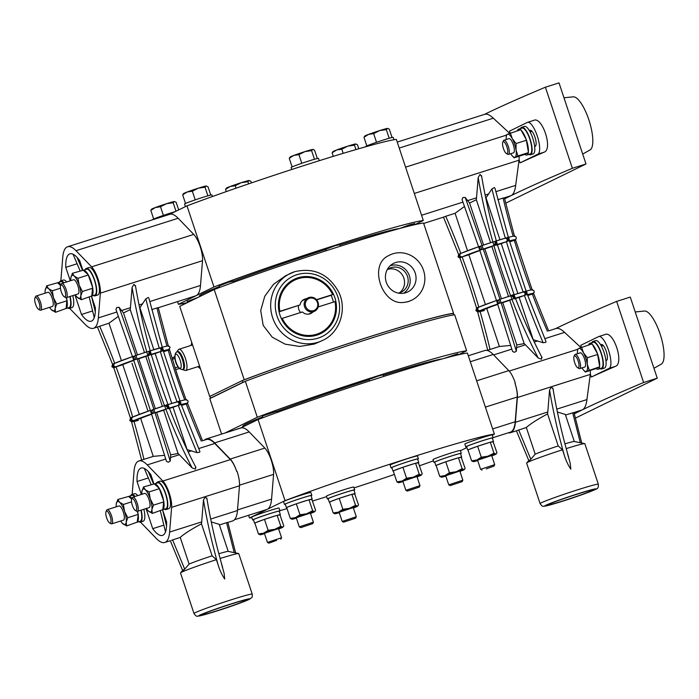 <?xml version="1.0" encoding="UTF-8"?>
<svg xmlns="http://www.w3.org/2000/svg" width="699" height="699" viewBox="0 0 699 699"><rect width="100%" height="100%" fill="white"/><g stroke="black" fill="none" stroke-linecap="round" stroke-linejoin="round"><path stroke-width="1.05" d="M177.695 351.614A9.297 2.831 72.4 0 1 177.817 351.571A9.297 2.831 72.4 0 1 183.26 359.382A9.297 2.831 72.4 0 1 183.566 369.247A9.297 2.831 72.4 0 1 183.444 369.299A9.297 2.831 72.4 0 1 183.321 369.325M137.528 511.284A13.578 4.133 72.4 0 1 138.009 513.616L137.257 511.353M123.356 504.477L119.608 502.293A12.084 3.678 -107.6 0 1 124.579 511.406A12.084 3.678 72.4 0 1 126.213 522.144A12.084 3.678 72.4 0 1 122.875 523.769A12.084 3.678 72.4 0 1 122.342 523.245L126.624 525.954L126.213 522.144L127.76 517.706L124.579 511.406L123.356 504.477L131.543 501.873M127.76 517.706L138.262 514.377L138.009 513.616M140.91 510.209A13.578 4.133 72.4 0 1 140.202 521.253L137.179 522.214M138.192 514.848A13.578 4.133 72.4 0 1 137.187 522.144L138.262 514.377M131.674 499.173L128.633 496.439L131.989 495.373A13.578 4.133 72.4 0 1 134.619 496.596M116.226 506.819A12.084 3.678 72.4 0 1 116.252 504.049A12.084 3.678 72.4 0 1 116.27 503.927A12.084 3.678 72.4 0 1 119.608 502.293L117.816 499.488L128.633 496.439A13.578 4.133 72.4 0 1 131.971 498.501M126.624 525.954L137.187 522.144M141.154 510.13A14.408 4.386 72.4 0 1 140.455 522.048A14.408 4.386 72.4 0 1 138.804 521.699M130.582 495.818A14.408 4.386 72.4 0 1 131.735 494.577A14.408 4.386 72.4 0 1 135.056 496.456M123.391 520.143A7.436 2.263 -107.6 0 0 123.487 520.117A7.436 2.263 -107.6 0 0 123.583 520.082A7.436 2.263 -107.6 0 0 123.347 512.184A7.436 2.263 -107.6 0 0 118.987 505.945A7.436 2.263 -107.6 0 0 118.891 505.98M122.342 523.245A12.084 3.678 72.4 0 1 120.726 521M117.816 499.488L116.261 503.988M143.854 509.274A14.408 4.386 72.4 0 1 143.164 521.192L140.455 522.048A16.732 5.094 72.4 0 0 140.761 522.398L156.375 538.536A42.77 13.019 72.4 0 0 164.763 542.485A42.77 13.019 72.4 0 0 169.604 532.079L171.622 507.334A16.732 5.094 72.4 0 0 162.876 481.043L147.253 464.896A42.77 13.019 72.4 0 0 138.874 460.956A42.77 13.019 72.4 0 0 134.025 471.353L132.146 494.446M131.735 494.577L134.435 493.721A14.408 4.386 72.4 0 1 137.755 495.6M106.03 511.624L106.641 510.27A7.436 2.263 72.4 0 1 107.122 509.72A7.436 2.263 72.4 0 1 107.209 509.685A7.436 2.263 72.4 0 1 111.569 515.923A7.436 2.263 72.4 0 1 111.814 523.822A7.436 2.263 72.4 0 1 111.718 523.857A7.436 2.263 72.4 0 1 110.905 523.708L109.629 522.957A6.274 1.914 -107.6 0 0 110.39 523.053A6.274 1.914 -107.6 0 0 110.145 516.264A6.274 1.914 -107.6 0 0 106.431 511.152A6.274 1.914 -107.6 0 0 106.03 511.624A6.274 1.914 -107.6 0 0 106.589 517.688A6.274 1.914 -107.6 0 0 109.629 522.957M156.27 483.289A14.408 4.386 72.4 0 1 157.415 482.039L160.123 481.183A14.408 4.386 72.4 0 1 168.459 492.978A14.408 4.386 72.4 0 1 168.843 508.654L166.144 509.519A14.408 4.386 72.4 0 1 164.483 509.16M162.675 510.121L166.589 521.9A35.334 10.756 72.4 0 1 162.509 535.39A35.334 10.756 72.4 0 1 152.723 528.671L146.039 508.584M141.347 494.464L137.039 481.532A35.334 10.756 72.4 0 1 141.119 468.042A35.334 10.756 72.4 0 1 150.905 474.761L153.867 483.664M148.345 477.941L137.039 481.532M163.854 525.132L152.723 528.671M157.415 482.039A14.408 4.386 72.4 0 1 165.759 493.835A14.408 4.386 72.4 0 1 166.144 509.519M171.535 540.336L180.228 537.4C184.37 533.704 191.456 529.178 201.478 523.822A42.77 13.019 -107.6 0 0 201.688 521.9L203.47 499.942L205.366 496.823L206.843 498.876M202.474 440.798L206.406 439.505A42.77 13.019 -107.6 0 1 214.785 443.454L230.408 459.601A16.732 5.094 -107.6 0 1 236.725 471.484L237.057 471.379A16.732 5.094 72.4 0 1 239.486 485.779L237.477 510.532A42.77 13.019 72.4 0 1 232.627 520.93L227.865 522.441M181.111 404.337L199.879 451.449L199.704 452.236L197.004 452.611L187.122 449.632L173.046 407.325L178.219 405.376A28.825 1.232 161.6 0 0 169.114 408.129M165.742 409.203L163.68 410.208L178.079 453.502A42.77 13.019 -107.6 0 1 179.337 454.708L192.146 467.954L195.44 469.081L195.519 466.88L195.965 467.482C186.415 449.3 177.511 429.448 169.245 407.936L165.742 409.203A28.825 1.232 161.6 0 0 155.029 412.742L151.508 413.904L150.372 410.383L132.714 417.058C130.931 418.841 131.281 420.02 133.762 420.623L131.464 421.392L141.635 460.152M162.404 406.372L145.794 356.438A21.389 0.917 161.6 0 0 138.743 358.77L137.144 358.971A745.702 158.245 -108.9 0 1 145.602 384.083A745.702 158.245 -108.9 0 1 153.859 409.212L154.995 412.742A745.702 158.245 -108.9 0 1 170.233 461.104L170.705 454.839L178.079 453.502M170.233 461.104L168.258 462.222L166.432 461.261L151.508 413.904M151.622 414.262A21.389 0.917 161.6 0 0 140.656 418.439L133.762 420.623A745.702 709.607 -116 0 1 143.933 459.348L153.299 456.368L164.606 455.329M143.505 486.95L141.949 491.388A12.084 3.678 72.4 0 1 145.287 489.754A12.084 3.678 -107.6 0 1 150.259 498.868A12.084 3.678 72.4 0 1 151.893 509.606A12.084 3.678 72.4 0 1 148.555 511.231A12.084 3.678 72.4 0 1 148.031 510.707L152.303 513.416L151.893 509.606L153.439 505.167L150.259 498.868L149.044 491.939L145.287 489.754L143.505 486.95L154.322 483.909A13.578 4.133 72.4 0 1 159.223 488.321L154.322 483.909L157.668 482.843A13.578 4.133 72.4 0 1 165.532 493.948A13.578 4.133 72.4 0 1 165.89 508.715L162.858 509.676M221.443 563.63L224.099 573.206L224.728 579.06C221.801 574.7 219.582 569.912 218.071 564.696A206.415 62.823 72.4 0 1 203.47 499.942M201.478 523.822L212.129 555.854L216.402 559.681L218.071 564.696M228.215 551.406L219.206 524.32L211.281 521.926M234.217 552.629L226.581 522.677L219.416 524.949M226.581 522.677L227.769 522.433M180.228 537.4L189.106 564.076L184.693 569.143C182.684 571.179 182.343 571.345 183.662 569.641M189.106 564.076A21.389 0.917 -18.4 0 1 212.129 555.854M236.725 471.484A16.732 5.094 -107.6 0 0 230.233 459.068L214.61 442.921A42.77 13.019 -107.6 0 0 206.231 438.981A42.77 13.019 -107.6 0 0 205.681 439.199A42.77 13.019 -107.6 0 0 204.396 440.143M168.048 404.59L169.219 408.024M181.259 404.363L178.219 405.376M163.68 410.208A21.389 0.917 161.6 0 0 156.628 412.541L170.705 454.839M156.628 412.541L155.029 412.742M140.656 418.439L153.282 456.377L138.874 460.956M234.462 519.768L266.73 509.519A42.77 13.019 -107.6 0 0 267.271 509.3A42.77 13.019 -107.6 0 0 271.57 499.121L273.589 474.368A16.732 5.094 -107.6 0 0 264.842 448.076L249.22 431.93A42.77 13.019 -107.6 0 0 240.84 427.989L206.231 438.981M159.791 489.361A13.578 4.133 72.4 0 1 162.151 495.023A13.578 4.133 72.4 0 1 163.688 501.078L159.223 488.321M163.881 502.31A13.578 4.133 72.4 0 1 162.867 509.606L163.688 501.078M220.115 558.501A30.686 1.311 -18.4 0 1 238.63 553.521A30.686 1.311 -18.4 0 1 238.743 553.591L252.225 594.141A30.686 1.311 -18.4 0 0 231.587 599.69A30.686 1.311 -18.4 0 0 193.999 613.512C195.502 615.749 196.672 616.614 197.52 616.116C198.21 616.247 200.351 616.16 216.795 611.005C230.845 606.575 241.845 602.608 249.814 599.095C251.876 597.095 252.391 598.624 252.225 594.141M193.999 613.512L180.508 572.962A30.686 1.311 -18.4 0 1 180.56 572.839A30.686 1.311 -18.4 0 1 216.402 559.681M218.839 553.757A21.389 0.917 -18.4 0 1 228.145 551.389L238.63 553.521M492.271 435.189L494.394 434.158A132.032 5.644 161.6 0 0 408.417 458.264A132.032 5.644 161.6 0 0 285.043 500.633L249.499 517.976L248.599 515.277M133.771 360.483A21.389 0.917 161.6 0 0 122.771 364.668L113.754 367.709L131.543 421.34L130.495 417.784L132.635 417.085L130.477 418.019L130.896 420.449M187.384 403.603L186.109 404.005A28.825 1.232 161.6 0 0 180.849 404.642M181.644 405.42L186.109 404.005M187.262 402.738L202.553 440.754M167.891 404.634L167.935 405.883L166.633 404.695L166.414 406.372A1.861 0.647 -143 0 0 164.58 405.673L165.82 409.142A206.415 62.823 72.4 0 0 192.146 467.954M151.779 410.06L164.588 405.665A28.825 1.232 -18.4 0 0 153.859 409.221L151.779 410.06C151.036 411.431 151.395 412.515 152.854 413.31C153.562 411.772 153.221 410.689 151.823 410.051M166.414 406.372L167.926 408.094L167.935 405.883M179.547 401.147C189.875 398.596 185.148 400.011 187.585 400.387C188.512 401.776 188.118 402.947 186.397 403.882L186.231 403.961A745.702 709.607 -116 0 0 201.312 441.13M180.124 401.156L179.617 401.226C179.197 402.441 179.591 403.506 180.779 404.45C181.111 403.078 180.726 402.004 179.617 401.226L167.97 404.599M163.19 350.618L179.993 400.885L177.065 401.846C179.049 402.336 179.468 403.498 178.306 405.341A745.702 551.362 74.3 0 0 197.004 452.611M173.046 407.325A21.389 0.917 161.6 0 0 168.197 408.784M240.561 428.076L258.062 419.531A132.032 5.644 -18.4 0 1 381.436 377.172A132.032 5.644 -18.4 0 1 467.413 353.056L494.394 434.158M285.043 500.633L258.062 419.531M152.303 513.416L162.867 509.606M249.499 517.976A132.032 5.644 161.6 0 0 251.85 517.627M279.906 510.654A132.032 5.644 161.6 0 0 287.053 508.627M312.54 501.026A132.032 5.644 161.6 0 0 326.599 496.666M311.833 495.346L310.889 492.524A14.408 0.62 161.6 0 0 301.199 495.137A14.408 0.62 161.6 0 0 283.541 501.629L284.484 504.451A14.408 0.62 -18.4 0 1 302.134 497.959A14.408 0.62 -18.4 0 1 311.833 495.346A14.408 0.62 -18.4 0 1 311.099 495.809M493.136 437.784L492.192 434.961A14.408 0.62 161.6 0 0 482.502 437.565A14.408 0.62 161.6 0 0 464.844 444.057L465.787 446.879A14.408 0.62 -18.4 0 1 483.437 440.387A14.408 0.62 -18.4 0 1 493.136 437.784A14.408 0.62 -18.4 0 1 492.402 438.238M354.716 489.877L353.773 487.063A14.408 0.62 161.6 0 0 344.083 489.667A14.408 0.62 161.6 0 0 326.424 496.159L327.368 498.981A14.408 0.62 -18.4 0 1 345.018 492.489A14.408 0.62 -18.4 0 1 354.716 489.877A14.408 0.62 -18.4 0 1 353.982 490.34M354.052 487.893A132.032 5.644 161.6 0 0 394.419 474.464M419.549 465.77A132.032 5.644 161.6 0 0 433.415 460.842M460.423 450.733L466.897 447.578M461.288 453.328L460.353 450.506A14.408 0.62 161.6 0 0 450.654 453.109A14.408 0.62 161.6 0 0 433.004 459.601L433.939 462.423A14.408 0.62 -18.4 0 1 451.598 455.931A14.408 0.62 -18.4 0 1 461.288 453.328A14.408 0.62 -18.4 0 1 460.562 453.782M418.404 458.789L417.469 455.975A14.408 0.62 161.6 0 0 407.77 458.579A14.408 0.62 161.6 0 0 390.121 465.071L391.056 467.893A14.408 0.62 -18.4 0 1 408.714 461.401A14.408 0.62 -18.4 0 1 418.404 458.789A14.408 0.62 -18.4 0 1 417.679 459.252M279.984 510.89L279.05 508.077A14.408 0.62 161.6 0 0 269.351 510.681A14.408 0.62 161.6 0 0 251.692 517.173L252.636 519.995A14.408 0.62 -18.4 0 1 270.295 513.503A14.408 0.62 -18.4 0 1 279.984 510.89A14.408 0.62 -18.4 0 1 279.259 511.353M167.76 406.04C168.232 406.32 167.917 406.565 166.816 406.774C166.336 406.503 166.65 406.259 167.76 406.04M151.176 354.393L159.136 379.688L167.943 404.511L164.527 405.691A206.415 62.823 72.4 0 1 155.685 380.815A206.415 62.823 72.4 0 1 147.795 355.459L147.856 355.433A28.825 1.232 161.6 0 0 137.144 358.971L133.701 360.151A28.825 1.232 161.6 0 0 115.999 366.818L113.797 367.595M150.372 410.383L150.372 410.383A28.825 1.232 -18.4 0 0 132.714 417.058A745.702 709.607 -116 0 0 116.008 366.818C113.483 366.398 113.055 365.245 114.706 363.331L132.513 356.63L150.372 410.383M141.906 494.28A12.084 3.678 72.4 0 1 141.932 491.519A12.084 3.678 72.4 0 1 141.949 491.388L141.941 491.449M149.044 491.939L159.538 488.601M153.439 505.167L163.942 501.838M230.792 604.172A23.556 1.005 -18.4 0 1 246.607 599.882A23.556 1.005 -18.4 0 1 217.782 610.524A23.556 1.005 -18.4 0 1 201.941 614.736A23.556 1.005 -18.4 0 1 230.792 604.172M383.27 375.267A106.93 4.57 -18.4 0 1 442.546 358.84M242.911 426.932L242.745 426.434A106.93 4.57 -18.4 0 1 262.693 416.866M276.603 411.528A106.93 4.57 -18.4 0 1 369.081 379.749M285.341 504.381A14.408 0.62 -18.4 0 1 284.484 504.451M466.644 446.81A14.408 0.62 -18.4 0 1 465.787 446.879M253.492 519.925A14.408 0.62 -18.4 0 1 252.636 519.995M434.795 462.354A14.408 0.62 -18.4 0 1 433.939 462.423M391.912 467.823A14.408 0.62 -18.4 0 1 391.056 467.893M328.224 498.911A14.408 0.62 -18.4 0 1 327.368 498.981M138.743 358.77L155.353 408.705M145.794 356.438L150.067 354.9L150.407 353.17L149.053 351.361L148.878 353.659A1.861 0.559 107.6 0 1 147.856 355.433L146.773 351.894A206.415 62.823 72.4 0 1 132.085 287.394L130.433 307.7A42.77 13.019 72.4 0 1 130.224 309.622L144.518 352.602M163.601 351.702L168.223 350.234A28.825 1.232 161.6 0 0 163.321 350.776M171.753 403.428L155.161 353.554L160.333 351.614A28.825 1.232 161.6 0 0 151.272 354.349L150.407 353.17M155.161 353.554A21.389 0.917 161.6 0 0 151.351 354.69M122.771 364.668L139.311 414.393M113.491 367.115L113.841 367.7M148.031 510.707A12.084 3.678 72.4 0 1 146.406 508.461M493.092 437.644L510.349 432.165A42.77 13.019 -107.6 0 0 510.89 431.947A42.77 13.019 -107.6 0 0 515.198 421.759L517.208 397.015A16.732 5.094 -107.6 0 0 514.953 383.139L515.294 383.035A16.732 5.094 -107.6 0 0 508.802 370.61L493.188 354.472A42.77 13.019 -107.6 0 0 484.8 350.522L468.313 355.756M233.833 430.217L241.225 427.753M262.973 417.696L262.422 416.036L276.533 411.344L276.944 412.559M224.947 433.039L257.302 417.242A132.032 5.644 -18.4 0 1 380.675 374.882A132.032 5.644 -18.4 0 1 466.652 350.767L458.439 354.777M369.5 380.99L368.993 379.478L378.107 376.132L383.113 374.786L383.672 376.464M443.743 358.517L457.836 353.773L458.195 354.83M393.327 471.178A13.578 0.577 -18.4 0 1 393.021 471.152L391.851 467.622A13.578 0.577 -18.4 0 1 408.478 461.515A13.578 0.577 -18.4 0 1 417.609 459.06L418.788 462.581A13.578 0.577 -18.4 0 1 418.404 462.869L415.748 463.201A13.578 0.577 -18.4 0 1 418.788 462.581M436.211 465.709A13.578 0.577 -18.4 0 1 435.905 465.683L434.734 462.161A13.578 0.577 -18.4 0 1 451.362 456.045A13.578 0.577 -18.4 0 1 460.492 453.59L461.663 457.111A13.578 0.577 -18.4 0 1 461.288 457.399L458.631 457.74A13.578 0.577 -18.4 0 1 461.663 457.111M468.059 450.165A13.578 0.577 -18.4 0 1 467.753 450.139L466.583 446.617A13.578 0.577 -18.4 0 1 483.21 440.501A13.578 0.577 -18.4 0 1 492.341 438.046L493.511 441.567A13.578 0.577 -18.4 0 1 493.136 441.855L490.48 442.187A13.578 0.577 -18.4 0 1 493.511 441.567M286.756 507.736A13.578 0.577 -18.4 0 1 286.45 507.71L285.271 504.18A13.578 0.577 -18.4 0 1 301.907 498.064A13.578 0.577 -18.4 0 1 311.038 495.617L312.208 499.138A13.578 0.577 -18.4 0 1 311.833 499.418L309.176 499.759A13.578 0.577 -18.4 0 1 312.208 499.138M254.908 523.28A13.578 0.577 -18.4 0 1 254.602 523.254L253.431 519.724A13.578 0.577 -18.4 0 1 270.059 513.616A13.578 0.577 -18.4 0 1 279.189 511.161L280.36 514.682A13.578 0.577 -18.4 0 1 279.984 514.971L277.328 515.303A13.578 0.577 -18.4 0 1 280.36 514.682M329.631 502.266A13.578 0.577 -18.4 0 1 329.334 502.24L328.154 498.719A13.578 0.577 -18.4 0 1 344.79 492.603A13.578 0.577 -18.4 0 1 353.921 490.148L355.092 493.669A13.578 0.577 -18.4 0 1 354.708 493.957L352.06 494.289A13.578 0.577 -18.4 0 1 355.092 493.669M150.198 350.828L151.272 354.41L150.067 354.9L148.878 353.659M169.411 350.016L168.214 350.234A745.702 709.607 -116 0 0 176.148 375.494A745.702 709.607 -116 0 0 184.711 399.889M163.313 350.732L160.324 351.614L162.771 350.592C163.208 349.351 162.876 348.259 161.766 347.307C161.355 348.687 161.687 349.78 162.745 350.592M149.07 507.614A7.436 2.263 -107.6 0 0 149.175 507.588A7.436 2.263 -107.6 0 0 149.271 507.544A7.436 2.263 -107.6 0 0 149.027 499.654A7.436 2.263 -107.6 0 0 144.667 493.407A7.436 2.263 -107.6 0 0 144.579 493.442M508.365 432.795A42.77 13.019 -107.6 0 0 510.523 432.69A42.77 13.019 -107.6 0 0 515.373 422.292L517.382 397.539A16.732 5.094 -107.6 0 0 515.049 383.401A16.732 5.094 -107.6 0 0 514.953 383.139M466.652 350.767L454.691 314.803A132.032 5.644 -18.4 0 0 368.714 338.91A132.032 5.644 -18.4 0 0 245.34 381.278L209.796 398.631L221.6 434.096M257.302 417.242L245.34 381.278M393.79 470.68A13.578 0.577 -18.4 0 1 402.353 467.456L393.231 470.89L396.883 481.856L398.718 482.686A12.084 0.516 -18.4 0 1 398.465 482.694A12.084 0.516 -18.4 0 1 402.056 481.061L396.883 481.856M403.629 467.019A13.578 0.577 -18.4 0 1 409.649 465.036A13.578 0.577 -18.4 0 1 414.848 463.454L402.353 467.456M436.665 465.211A13.578 0.577 -18.4 0 1 445.237 461.987L436.115 465.42L439.758 476.386L441.602 477.216A12.084 0.516 -18.4 0 1 441.349 477.225A12.084 0.516 -18.4 0 1 444.94 475.591L439.758 476.386M446.512 461.55A13.578 0.577 -18.4 0 1 452.533 459.566A13.578 0.577 -18.4 0 1 457.731 457.985L445.237 461.987M468.513 449.667A13.578 0.577 -18.4 0 1 477.076 446.443L467.963 449.876L471.607 460.842L473.45 461.672A12.084 0.516 -18.4 0 1 473.197 461.681A12.084 0.516 -18.4 0 1 476.788 460.047L471.607 460.842M478.361 446.006A13.578 0.577 -18.4 0 1 484.381 444.022A13.578 0.577 -18.4 0 1 489.58 442.441L477.076 446.443M303.078 501.594A13.578 0.577 -18.4 0 1 308.276 500.012L297.058 503.577A13.578 0.577 -18.4 0 1 303.078 501.594M287.21 507.238A13.578 0.577 -18.4 0 1 295.773 504.014L286.66 507.448L290.303 518.413L292.147 519.243A12.084 0.516 -18.4 0 1 291.894 519.252A12.084 0.516 -18.4 0 1 295.485 517.618L290.303 518.413M255.362 522.782A13.578 0.577 -18.4 0 1 263.934 519.558L254.812 522.992L258.455 533.957L260.299 534.787A12.084 0.516 -18.4 0 1 260.045 534.796A12.084 0.516 -18.4 0 1 263.637 533.162L258.455 533.957M265.209 519.121A13.578 0.577 -18.4 0 1 271.229 517.138A13.578 0.577 -18.4 0 1 276.428 515.556L263.934 519.558M330.094 501.768A13.578 0.577 -18.4 0 1 338.657 498.544L329.544 501.978L333.187 512.944L335.031 513.774A12.084 0.516 -18.4 0 1 334.777 513.782A12.084 0.516 -18.4 0 1 338.368 512.149L333.187 512.944M339.941 498.107A13.578 0.577 -18.4 0 1 345.961 496.124A13.578 0.577 -18.4 0 1 351.16 494.543L338.657 498.544M114.68 363.34L112.452 364.24L112.897 366.521M135.938 355.459L132.46 356.647L115.947 309.5L116.777 307.473L119.066 307.298A745.702 158.245 -108.9 0 1 135.938 355.459A28.825 1.232 -18.4 0 1 146.685 351.912L135.947 355.45L137.144 358.971L134.977 359.417C135.702 358.037 135.326 356.953 133.85 356.167C133.16 357.696 133.526 358.779 134.942 359.426L133.658 360.16M169.341 349.753L168.223 350.234L170.128 347.333L169.044 346.162C167.55 346.162 170.329 345.157 161.661 347.377M163.286 350.653L162.771 350.592M162.351 347.42L163.452 350.164M150.233 350.784A28.825 1.232 -18.4 0 1 159.154 348.085L159.25 348.058C161.242 348.714 161.609 349.902 160.333 351.614A745.702 551.362 74.3 0 0 168.354 376.857A745.702 551.362 74.3 0 0 177.039 401.855M159.154 348.085L159.25 348.058A745.702 551.362 74.3 0 1 145.838 298.796L139.914 307.726L153.859 349.657M113.736 367.403L112.53 364.188L113.727 367.412M121.425 360.623L108.974 323.2L97.441 326.992L112.539 364.223M131.709 499.086L132.321 497.74A7.436 2.263 72.4 0 1 132.801 497.181A7.436 2.263 72.4 0 1 132.897 497.146A7.436 2.263 72.4 0 1 137.249 503.394A7.436 2.263 72.4 0 1 137.493 511.284A7.436 2.263 72.4 0 1 137.397 511.327A7.436 2.263 72.4 0 1 136.593 511.17L135.309 510.427A6.274 1.914 -107.6 0 0 136.069 510.523A6.274 1.914 -107.6 0 0 135.824 503.726A6.274 1.914 -107.6 0 0 132.111 498.623A6.274 1.914 -107.6 0 0 131.709 499.086A6.274 1.914 -107.6 0 0 132.268 505.15A6.274 1.914 -107.6 0 0 135.309 510.427M555.338 328.757C557.785 327.639 560.86 328.845 564.574 332.383L580.886 347.508M526.225 291.256L525.692 291.334C525.307 292.54 525.7 293.615 526.88 294.55L527.361 294.462L545.989 341.549L545.805 342.344L543.106 342.711L533.223 339.731L519.147 297.424L524.32 295.485A28.825 1.232 161.6 0 0 515.224 298.237M524.189 343.602A42.77 13.019 72.4 0 1 525.438 344.808L538.247 358.054L541.542 359.181L541.629 356.979L542.074 357.591C532.524 339.399 523.612 319.557 515.346 298.036L511.921 299.242L510.698 295.773L499.942 299.321L501.104 302.842L502.73 302.641L516.806 344.948L524.189 343.602L509.789 300.308A21.389 0.917 161.6 0 0 502.73 302.641M508.514 296.472L491.895 246.546A21.389 0.917 161.6 0 0 484.844 248.87L483.245 249.08A745.702 158.245 -108.9 0 1 491.703 274.183A745.702 158.245 -108.9 0 1 499.96 299.321L497.889 300.159C497.138 301.54 497.496 302.623 498.964 303.41L501.104 302.842A745.702 158.245 -108.9 0 1 516.334 351.213L516.806 344.948M516.334 351.213L514.359 352.322L512.542 351.361L497.609 304.004L498.964 303.41C499.671 301.881 499.322 300.788 497.924 300.151L496.456 300.535A28.825 1.232 -18.4 0 0 478.815 307.167L496.5 300.5L497.662 304.021M479.881 250.583A21.389 0.917 161.6 0 0 468.872 254.768L462.109 256.917A745.702 709.607 -116 0 1 470.899 281.907A745.702 709.607 -116 0 1 478.824 307.149C477.033 308.941 477.382 310.129 479.864 310.723A745.702 709.607 -116 0 1 490.034 349.448L499.383 346.477L510.707 345.428M574.298 413.852A851.705 36.435 -18.4 0 1 582.319 409.85C584.714 408.627 586.251 405.202 586.924 399.575L590.34 374.07A16.732 5.094 -107.6 0 0 590.244 370.461M518.667 429.929L530.794 459.243L528.977 460.956L516.395 430.802L526.33 427.5C530.48 423.804 537.566 419.278 547.579 413.922A42.77 13.019 72.4 0 0 547.789 411.999L549.571 390.051L551.467 386.923L552.953 388.976M573.966 412.55L582.319 409.85A851.705 36.435 161.6 0 1 643.622 382.502L616.649 301.409A851.705 36.435 161.6 0 0 555.609 328.626M581.428 347.281L580.773 345.315L598.624 336.603A16.732 5.094 72.4 0 1 598.842 336.516L604.766 334.655C613.329 329.727 624.609 363.602 615.321 366.39A851.705 36.435 161.6 0 0 591.337 377.049L590.34 374.07M598.842 336.516A16.732 5.094 72.4 0 1 608.646 350.575A16.732 5.094 72.4 0 1 609.179 368.338L591.337 377.049M595.504 340.693A14.408 4.386 72.4 0 1 595.688 340.614A14.408 4.386 72.4 0 1 600.651 344.834L601.262 344.537A8.371 2.551 72.4 0 1 601.376 344.493A8.371 2.551 72.4 0 1 606.278 351.518A8.371 2.551 72.4 0 1 606.54 360.404L605.928 360.701A14.408 4.386 72.4 0 1 604.6 368.015A14.408 4.386 72.4 0 1 604.417 368.085L601.708 368.95A14.408 4.386 72.4 0 1 600.057 368.591M210.88 398.098A130.171 5.566 -18.4 0 1 210.53 398.124L242.92 382.318A130.171 5.566 -18.4 0 1 244.257 381.803M421.06 475.023L419.225 474.193L413.231 477.225A12.084 0.516 -18.4 0 1 421.06 475.023A12.084 0.516 -18.4 0 1 421.34 475.084L422.222 473.808L418.404 462.869M415.748 463.201L414.848 463.454M458.631 457.74L457.731 457.985M463.944 469.553L462.109 468.723L456.115 471.755A12.084 0.516 -18.4 0 1 463.944 469.553A12.084 0.516 -18.4 0 1 464.223 469.614L465.106 468.339L461.288 457.399M490.48 442.187L489.58 442.441M495.792 454.009L493.957 453.179L487.954 456.211A12.084 0.516 -18.4 0 1 495.792 454.009A12.084 0.516 -18.4 0 1 496.072 454.07L496.954 452.795L493.136 441.855M314.489 511.581L312.654 510.751L306.651 513.782A12.084 0.516 -18.4 0 1 314.489 511.581A12.084 0.516 -18.4 0 1 314.768 511.642L315.651 510.366L311.833 499.418M309.176 499.759L308.276 500.012M297.058 503.577L295.773 504.014M277.328 515.303L276.428 515.556M282.641 527.125L280.806 526.295L274.812 529.326A12.084 0.516 -18.4 0 1 282.641 527.125A12.084 0.516 -18.4 0 1 282.92 527.186L283.803 525.91L279.984 514.971M352.06 494.289L351.16 494.543M357.372 506.111L355.538 505.281L349.535 508.313A12.084 0.516 -18.4 0 1 357.372 506.111A12.084 0.516 -18.4 0 1 357.652 506.172L358.535 504.896L354.708 493.957M135.431 285.515C138.961 306.634 143.898 328.416 150.25 350.846L146.773 351.894M119.066 307.298L123.496 312.942L137.467 354.935M149.726 353.336C148.599 353.572 148.485 353.432 149.385 352.908C150.521 352.672 150.626 352.812 149.726 353.336M162.273 347.394L150.084 350.828M167.009 346.092A745.702 709.607 -116 0 1 157.004 307.953L151.77 309.613M525.692 291.334L514.071 294.698L515.329 298.132M525.718 291.326C526.836 292.112 527.221 293.187 526.88 294.55L524.32 295.485M509.789 300.308L511.921 299.242A206.415 62.823 72.4 0 0 538.247 358.054M548.575 330.907L555.888 328.539M497.732 304.371A21.389 0.917 161.6 0 0 486.757 308.539L477.566 311.492L487.745 350.251M486.757 308.539L499.383 346.477L486.967 350.426M574.316 441.506L565.308 414.42L557.383 412.026M565.517 415.057L573.949 412.48L581.743 443.017M530.794 459.243L535.207 454.175L526.33 427.5M535.207 454.175A21.389 0.917 -18.4 0 1 558.23 445.953L547.579 413.922M567.544 453.73L570.209 463.315L570.83 469.16C567.903 464.8 565.683 460.021 564.172 454.804L562.503 449.78L558.23 445.953M575.391 418.124L657.243 378.176L643.622 382.502M657.243 378.176L630.271 297.075L616.649 301.409M591.835 342.72A14.408 4.386 72.4 0 1 592.804 341.549A14.408 4.386 72.4 0 1 592.988 341.47A14.408 4.386 72.4 0 1 601.428 353.572A14.408 4.386 72.4 0 1 601.891 368.871A14.408 4.386 72.4 0 1 601.708 368.95M600.651 344.834A14.408 4.386 72.4 0 1 605.928 360.701M242.92 382.318L242.326 380.553A130.171 5.566 -18.4 0 1 243.671 380.046A130.171 5.566 -18.4 0 1 367.613 337.399A130.171 5.566 -18.4 0 1 453.022 313.571A130.171 5.566 -18.4 0 1 453.371 313.545L453.826 314.917M210.53 398.124L209.945 396.359L242.326 380.553M419.225 474.193L415.582 463.227M406.556 478.212L402.056 481.061A12.084 0.516 161.6 0 1 413.231 477.225L406.556 478.212L402.904 467.247M449.44 472.742L444.94 475.591A12.084 0.516 161.6 0 1 456.115 471.755L449.44 472.742L445.787 461.786M462.109 468.723L458.457 457.758M493.957 453.179L490.305 442.214M481.279 457.198L476.788 460.047A12.084 0.516 161.6 0 1 487.954 456.211L481.279 457.198L477.635 446.242M312.654 510.751L309.002 499.785M299.976 514.77L295.485 517.618A12.084 0.516 161.6 0 1 306.651 513.782L299.976 514.77L296.332 503.804M268.136 530.314L263.637 533.162A12.084 0.516 161.6 0 1 274.812 529.326L268.136 530.314L264.484 519.348M280.806 526.295L277.154 515.329M342.859 509.3L338.368 512.149A12.084 0.516 161.6 0 1 349.535 508.313L342.859 509.3L339.216 498.335M355.538 505.281L351.885 494.315M69.612 308.311L85.121 324.345A42.77 13.019 -107.6 0 0 93.509 328.285A42.77 13.019 -107.6 0 0 98.349 317.888L100.368 293.134A16.732 5.094 -107.6 0 0 91.621 266.843L75.999 250.696A42.77 13.019 -107.6 0 0 67.62 246.756A42.77 13.019 -107.6 0 0 62.77 257.162L60.848 280.849M158.289 307.717L195.65 295.852A42.77 13.019 -107.6 0 0 196.192 295.633A42.77 13.019 -107.6 0 0 200.499 285.454L202.509 260.701A16.732 5.094 -107.6 0 0 193.763 234.41L178.149 218.263A42.77 13.019 -107.6 0 0 169.761 214.322L67.62 246.756M157.004 307.953L158.201 307.7M108.974 323.2L118.384 316.324M123.496 312.942L130.224 309.622M132.085 287.394L133.981 284.318L135.457 286.328M145.838 298.796L148.223 297.486L148.878 298.123L162.238 347.185M513.992 294.733L512.734 294.795L512.516 296.472L514.036 298.202L514.045 295.992L512.734 294.795L510.628 295.791A206.415 62.823 72.4 0 1 493.905 245.567L491.895 246.546M512.516 296.472A1.861 0.647 -143 0 0 510.681 295.773A28.825 1.232 -18.4 0 0 499.96 299.321L497.924 300.151M526.129 291.072L523.167 291.946C525.15 292.435 525.569 293.597 524.407 295.441A745.702 551.362 74.3 0 0 543.106 342.711M519.147 297.424A21.389 0.917 161.6 0 0 514.298 298.884M525.648 291.247C535.976 288.696 531.249 290.111 533.687 290.487C534.621 291.876 534.219 293.047 532.498 293.982L532.219 294.104A28.825 1.232 161.6 0 0 526.95 294.742M527.317 294.288L526.635 291.448M527.754 295.52L532.219 294.104M514.053 294.707L514.045 295.992M497.889 300.159L496.465 300.526M533.486 293.702L532.332 294.061A745.702 709.607 -116 0 0 547.413 331.23M460.79 253.449L458.553 254.34L443.463 217.144L445.735 216.271A745.702 709.607 -116 0 1 460.807 253.431C459.164 255.345 459.593 256.507 462.1 256.917L459.855 257.817L468.618 282.737L477.644 311.439L476.604 307.883L478.745 307.184L476.578 308.119L476.998 310.548M566.216 448.609A30.686 1.311 -18.4 0 1 584.731 443.629A30.686 1.311 -18.4 0 1 584.845 443.69L598.335 484.241A30.686 1.311 -18.4 0 0 577.697 489.789A30.686 1.311 -18.4 0 0 540.1 503.612L526.618 463.061A30.686 1.311 -18.4 0 1 526.662 462.948A30.686 1.311 -18.4 0 1 562.503 449.78M564.941 443.856A21.389 0.917 -18.4 0 1 574.255 441.488L584.731 443.629M593.067 342.344A13.578 4.133 72.4 0 1 593.241 342.274A13.578 4.133 72.4 0 1 601.192 353.668A13.578 4.133 72.4 0 1 601.629 368.076A13.578 4.133 72.4 0 1 601.463 368.146A13.578 4.133 72.4 0 1 601.28 368.19M244.222 379.775L214.191 289.517A131.106 5.609 161.6 0 1 337.844 247.018A131.106 5.609 161.6 0 1 423.542 223.042L453.572 313.301A131.106 5.609 161.6 0 0 367.866 337.276A131.106 5.609 161.6 0 0 244.222 379.775L243.671 380.046M453.572 313.301L453.022 313.571M421.34 475.084A12.084 0.516 -18.4 0 1 417.722 476.648A12.084 0.516 -18.4 0 1 417.076 476.893M402.965 481.594A12.084 0.516 -18.4 0 1 398.718 482.686M445.848 476.124A12.084 0.516 -18.4 0 1 441.602 477.216M464.223 469.614A12.084 0.516 -18.4 0 1 460.606 471.187A12.084 0.516 -18.4 0 1 459.959 471.423M477.688 460.58A12.084 0.516 -18.4 0 1 473.45 461.672M496.072 454.07A12.084 0.516 -18.4 0 1 492.454 455.643A12.084 0.516 -18.4 0 1 491.808 455.879M314.768 511.642A12.084 0.516 -18.4 0 1 311.151 513.206A12.084 0.516 -18.4 0 1 310.505 513.45M296.385 518.142A12.084 0.516 -18.4 0 1 292.147 519.243M264.545 533.687A12.084 0.516 -18.4 0 1 260.299 534.787M282.92 527.186A12.084 0.516 -18.4 0 1 279.303 528.75A12.084 0.516 -18.4 0 1 278.656 528.994M339.268 512.682A12.084 0.516 -18.4 0 1 335.031 513.774M357.652 506.172A12.084 0.516 -18.4 0 1 354.035 507.745A12.084 0.516 -18.4 0 1 353.388 507.981M169.481 214.41L186.991 205.864L213.964 286.966L178.42 304.31A132.032 5.644 161.6 0 0 187.402 302.588M177.529 301.61L178.42 304.31M85.191 269.622A14.408 4.386 72.4 0 1 86.344 268.372L89.044 267.516A14.408 4.386 72.4 0 1 97.388 279.312A14.408 4.386 72.4 0 1 97.764 294.987L95.064 295.852A14.408 4.386 72.4 0 1 93.404 295.494M74.959 294.917L81.468 314.48A35.334 10.756 -107.6 0 0 91.254 321.199A35.334 10.756 -107.6 0 0 95.335 307.709L91.595 296.455M82.788 269.997L79.66 260.57A35.334 10.756 -107.6 0 0 69.865 253.851A35.334 10.756 -107.6 0 0 65.785 267.341L70.267 280.797M72.783 295.607A14.408 4.386 72.4 0 1 72.084 307.525L69.384 308.381A14.408 4.386 72.4 0 1 67.724 308.032M59.511 282.151A14.408 4.386 72.4 0 1 60.656 280.911L63.356 280.054A14.408 4.386 72.4 0 1 66.685 281.933M513.302 296.28C514.403 296.105 514.455 296.262 513.477 296.752C512.376 296.918 512.315 296.76 513.302 296.28M497.277 244.493L514.115 294.69A28.825 1.232 -18.4 0 1 523.149 291.955A745.702 551.362 74.3 0 1 506.426 241.714L506.434 241.714A28.825 1.232 161.6 0 0 497.373 244.449L495.163 241.47L494.988 243.759A1.861 0.559 107.6 0 1 493.957 245.532L496.176 245.008L496.508 243.278M653.949 368.277L661.333 364.1A27.89 8.493 -107.6 0 0 660.092 333.973A27.89 8.493 -107.6 0 0 644.478 311.038L635.225 311.964M598.257 369.151A13.578 4.133 72.4 0 1 598.082 369.221A13.578 4.133 72.4 0 1 596.081 368.574L599.489 366.905A13.578 4.133 72.4 0 1 598.257 369.151M588.61 344.983A13.578 4.133 72.4 0 1 589.694 343.41A13.578 4.133 72.4 0 1 589.869 343.34A13.578 4.133 72.4 0 1 591.835 343.96M592.42 344.485A13.578 4.133 72.4 0 1 597.496 353.799L592.088 343.882L578.685 348.469L577.732 349.098L577.505 350.95A12.084 3.678 72.4 0 1 578.685 348.469A12.084 3.678 72.4 0 1 583.482 352.785L581.585 347.22M597.933 355.109A13.578 4.133 72.4 0 1 599.602 366.093L597.496 353.799M214.191 289.517L179.722 306.345L209.744 396.604M322.728 340.378C339.784 332.584 347.324 309.692 338.779 292.191C328.783 274.13 314.104 267.289 294.733 271.675L285.69 275.686L273.519 284.318L264.781 296.236L260.71 310.513L263.191 325.393L272.278 337.206L285.105 344.153L299.618 346.451L314.393 344.048L322.728 340.378A37.196 35.396 -116 0 1 318.141 342.213A37.196 35.396 -116 0 1 273.545 320.116A37.196 35.396 -116 0 1 290.102 273.536A37.196 35.396 -116 0 1 294.681 271.701M403.935 302.387C381.872 305.856 368.294 264.781 388.426 255.747L389.727 255.056A25.103 23.888 -116 0 1 392.821 253.816A25.103 23.888 -116 0 1 422.921 268.739A25.103 23.888 -116 0 1 411.755 300.177A25.103 23.888 -116 0 1 408.653 301.418A25.103 23.888 -116 0 1 403.935 302.387L408.041 301.723L411.755 300.177M416.954 476.508L402.834 481.2L405.866 490.322L419.985 485.648L416.954 476.508M459.828 471.039L445.717 475.739L448.749 484.861L462.869 480.178L459.828 471.039M491.677 455.495L477.566 460.187L480.597 469.317L494.709 464.634L491.677 455.495M310.373 513.066L296.262 517.758L299.294 526.88L313.405 522.205L310.373 513.066M278.525 528.61L264.414 533.302L267.446 542.424L281.566 537.749L278.525 528.61M353.257 507.596L339.137 512.288L342.178 521.419L356.289 516.736L353.257 507.596M325.708 249.36L335.022 245.725L339.828 244.659M339.932 244.982A106.93 4.57 161.6 0 1 399.706 228.494L409.754 224.711L414.551 223.654M187.288 301.461L198.149 297.346M219.137 285.917L228.451 282.282L233.248 281.216M325.743 249.464A106.93 4.57 161.6 0 0 233.256 281.251M219.355 286.59A106.93 4.57 161.6 0 0 199.407 296.149L199.573 296.647M414.874 224.606L423.314 220.491A132.032 5.644 161.6 0 0 337.337 244.598A132.032 5.644 161.6 0 0 213.964 286.966M186.991 205.864A132.032 5.644 -18.4 0 1 310.365 163.505A132.032 5.644 -18.4 0 1 396.342 139.389L423.314 220.491M70.083 296.463A14.408 4.386 72.4 0 1 69.384 308.381M77.091 263.75L65.785 267.341M92.609 310.941L81.468 314.48M86.344 268.372A14.408 4.386 72.4 0 1 94.68 280.168A14.408 4.386 72.4 0 1 95.064 295.852M60.656 280.911A14.408 4.386 72.4 0 1 63.985 282.789M484.844 248.87L501.463 298.814M496.22 245.174A21.389 0.917 161.6 0 1 501.262 243.663L517.854 293.528M501.262 243.663L508.881 240.692C509.318 239.46 508.977 238.359 507.876 237.407C507.465 238.787 507.789 239.888 508.855 240.701L506.434 241.714C507.71 240.002 507.352 238.813 505.351 238.158A745.702 551.362 74.3 0 1 491.947 188.905L486.015 197.826L499.968 239.757M509.711 241.802L514.333 240.334A28.825 1.232 161.6 0 0 508.959 241.006M468.872 254.768L485.412 304.493M496.299 240.928L497.373 244.51L496.176 245.008L494.988 243.759M526.094 290.985L509.414 240.832L508.855 240.701M563.883 500.624A23.556 1.005 -18.4 0 1 548.042 504.835A23.556 1.005 -18.4 0 1 576.902 494.272A23.556 1.005 -18.4 0 1 592.708 489.982A23.556 1.005 -18.4 0 1 563.883 500.624M585.36 372.017L586.304 371.387A12.084 3.678 72.4 0 1 583.604 370.138L585.36 372.017L596.081 368.574M599.489 366.905L599.602 366.093M388.426 255.747A25.103 23.888 -116 0 1 389.727 255.056M407.342 491.074L419.243 487.116L407.342 491.074L405.866 490.322M450.226 485.604L462.126 481.646L450.226 485.604L448.749 484.861M300.771 527.631L312.671 523.665L300.771 527.631L299.294 526.88M343.655 522.162L355.555 518.204L343.655 522.162L342.178 521.419M212.426 196.524L211.902 194.942A14.408 0.62 161.6 0 0 202.203 197.555A14.408 0.62 161.6 0 0 184.553 204.047L185.41 206.633M393.991 139.739L393.205 137.38A14.408 0.62 161.6 0 0 383.506 139.983A14.408 0.62 161.6 0 0 365.857 146.475L365.935 146.711M175.231 211.605A14.408 0.62 161.6 0 0 170.364 213.099A14.408 0.62 161.6 0 0 152.705 219.591L152.749 219.722M319.242 160.7L318.473 158.393A14.408 0.62 161.6 0 0 308.783 160.997A14.408 0.62 161.6 0 0 291.125 167.489L291.789 169.473M69.83 296.542A13.578 4.133 72.4 0 1 69.131 307.586L66.099 308.547M60.595 285.507L57.563 282.772L60.909 281.706A13.578 4.133 72.4 0 1 63.548 282.929M72.425 273.283L70.879 277.721A12.084 3.678 72.4 0 1 74.216 276.088A12.084 3.678 -107.6 0 1 79.179 285.201A12.084 3.678 72.4 0 1 80.813 295.939A12.084 3.678 72.4 0 1 77.475 297.564A12.084 3.678 72.4 0 1 76.951 297.04L81.224 299.749L80.813 295.939L82.368 291.5L79.179 285.201L77.965 278.272L74.216 276.088L72.425 273.283L83.242 270.242A13.578 4.133 72.4 0 1 88.144 274.655L83.242 270.242L86.597 269.176A13.578 4.133 72.4 0 1 94.452 280.282A13.578 4.133 72.4 0 1 94.811 295.048L91.779 296.009M492.812 242.003L478.57 246.747L462.056 199.599L462.887 197.572L465.176 197.406A745.702 158.245 -108.9 0 1 482.048 245.559L483.245 249.08L479.767 250.268L478.605 246.738L460.807 253.44M515.513 240.115L514.324 240.342L515.539 239.879L532.262 290.19M508.907 237.8L509.388 240.753L508.881 240.692M589.213 370.138L587.291 364.249A12.084 3.678 -107.6 0 1 586.304 371.387L599.716 366.8M587.326 357.731L583.482 352.785A12.084 3.678 72.4 0 1 587.291 364.249L587.326 357.731L597.828 354.402M395.713 262.509A15.937 15.168 64 0 0 392.515 263.969A15.937 15.168 64 0 0 386.949 283.934A15.937 15.168 64 0 0 405.769 292.732A15.937 15.168 64 0 0 406.442 292.497A15.937 15.168 64 0 0 415.092 272.671A15.937 15.168 64 0 0 395.713 262.509M486.286 468.915L493.975 466.102L486.286 468.915M276.603 540.336L268.923 543.175L276.603 540.336M445.735 216.271L455.084 213.3L464.494 206.432M484.084 114.557C486.53 113.439 489.606 114.645 493.319 118.192L509.632 133.308M504.634 198.848A851.705 36.435 -18.4 0 1 511.065 195.659C513.459 194.436 514.997 191.01 515.67 185.375L519.086 159.879A16.732 5.094 -107.6 0 0 518.999 156.27M465.176 197.406L469.597 203.042L483.568 245.043M469.597 203.042L476.325 199.722A42.77 13.019 -107.6 0 0 476.535 197.8L478.186 177.502L480.082 174.418L481.559 176.428M491.947 188.905L494.324 187.585L494.979 188.223L508.339 237.284L496.185 240.928M46.746 285.821L45.19 290.26A12.084 3.678 72.4 0 1 48.528 288.626A12.084 3.678 -107.6 0 1 53.5 297.739A12.084 3.678 72.4 0 1 55.134 308.477A12.084 3.678 72.4 0 1 51.796 310.103A12.084 3.678 72.4 0 1 51.272 309.578L55.544 312.287L55.134 308.477L56.68 304.039L53.5 297.739L52.276 290.81L48.528 288.626L46.746 285.821L57.563 282.772A13.578 4.133 72.4 0 1 60.9 284.834M66.457 297.617A13.578 4.133 72.4 0 1 66.929 299.95L66.178 297.687M67.121 301.182A13.578 4.133 72.4 0 1 66.108 308.477L66.929 299.95M88.712 275.694A13.578 4.133 72.4 0 1 91.071 281.356A13.578 4.133 72.4 0 1 92.609 287.411L88.144 274.655M92.801 288.643A13.578 4.133 72.4 0 1 91.796 295.939L92.609 287.411M481.532 175.615C485.062 196.742 489.999 218.516 496.36 240.954L492.882 241.994L493.957 245.532A28.825 1.232 161.6 0 0 483.245 249.08L481.078 249.517C481.803 248.136 481.428 247.053 479.951 246.266C479.261 247.796 479.628 248.879 481.043 249.526L479.767 250.268A28.825 1.232 161.6 0 0 462.1 256.917L459.846 257.512L458.631 254.296L459.907 257.695M492.882 241.994L492.882 241.994A206.415 62.823 72.4 0 1 478.186 177.502M495.591 242.981C496.683 242.815 496.727 242.972 495.731 243.47C494.647 243.636 494.595 243.479 495.591 242.981M505.263 238.184L505.263 238.184A28.825 1.232 -18.4 0 0 496.334 240.884M515.443 239.853L515.451 239.189M514.613 240.211L514.333 240.334A745.702 709.607 -116 0 0 530.821 289.989M458.553 254.34L458.998 256.62M583.604 370.138A12.084 3.678 72.4 0 1 581.979 367.892M577.479 353.711A12.084 3.678 72.4 0 1 577.505 350.95M297.914 277.809A30.223 28.755 64 0 0 294.183 279.303A30.223 28.755 64 0 0 280.736 317.145A30.223 28.755 64 0 0 316.97 335.101A30.223 28.755 64 0 0 320.692 333.615A30.223 28.755 64 0 0 334.139 295.764A30.223 28.755 64 0 0 297.914 277.809M403.55 293.248A15.369 14.627 64 0 0 408.679 274.017A15.369 14.627 64 0 0 390.584 265.637A15.369 14.627 64 0 0 390.147 265.786M504.39 197.817L511.065 195.659A851.705 36.435 161.6 0 1 572.367 168.302L545.395 87.209A851.705 36.435 161.6 0 0 484.355 114.435M513.11 236.192A745.702 709.607 -116 0 1 503.114 198.053L497.871 199.713M503.114 198.053L504.302 197.8M455.084 213.3L467.526 250.723M510.174 133.09L509.527 131.124L527.369 122.412A16.732 5.094 72.4 0 1 527.588 122.325L533.512 120.464C542.074 115.527 553.355 149.411 544.067 152.19A851.705 36.435 161.6 0 0 520.082 162.858L519.086 159.879M527.588 122.325A16.732 5.094 72.4 0 1 537.391 136.375A16.732 5.094 72.4 0 1 537.933 154.138L520.082 162.858M524.25 126.493A14.408 4.386 72.4 0 1 524.433 126.423A14.408 4.386 72.4 0 1 529.396 130.643L530.008 130.346A8.371 2.551 72.4 0 1 530.122 130.302A8.371 2.551 72.4 0 1 535.023 137.327A8.371 2.551 72.4 0 1 535.294 146.213L534.683 146.51A14.408 4.386 72.4 0 1 533.346 153.815A14.408 4.386 72.4 0 1 533.162 153.894L530.462 154.75A14.408 4.386 72.4 0 1 528.802 154.4M490.619 242.71L476.325 199.722M210.766 195.073L208.014 186.799L206.17 185.969L205.017 187.183L198.341 188.171L192.347 191.203L195.222 199.862M192.347 191.203L187.166 192.007L182.666 194.846L185.532 203.47M182.666 194.846L183.828 193.632M205.017 187.183L207.891 195.825M387.473 128.398L386.32 129.612L379.644 130.599A12.084 0.516 -18.4 0 1 387.473 128.398A12.084 0.516 -18.4 0 1 387.727 128.389L389.317 129.228L392.069 137.502M386.32 129.612L389.194 138.262M373.65 133.64L368.469 134.435A12.084 0.516 -18.4 0 1 379.644 130.599L373.65 133.64L376.525 142.29M364.459 136.445L364.852 135.999A12.084 0.516 -18.4 0 1 368.469 134.435L363.969 137.275L366.835 145.899M363.969 137.275L365.131 136.06M178.691 209.918L176.165 202.343L174.331 201.513L173.169 202.727L166.493 203.715L160.499 206.747L155.318 207.551L150.827 210.39L153.693 219.014M150.827 210.39L151.98 209.176M160.499 206.747L163.374 215.406M173.169 202.727L175.999 211.229M358.788 148.747L357.469 144.772L355.634 143.942L354.472 145.156L347.796 146.143L341.802 149.184L336.621 149.979L332.13 152.819L333.301 156.34M332.13 152.819L333.283 151.604M341.802 149.184L343.183 153.343M354.472 145.156L355.94 149.569M312.75 149.411L311.588 150.626L304.913 151.613A12.084 0.516 -18.4 0 1 312.75 149.411A12.084 0.516 -18.4 0 1 313.003 149.403L314.585 150.241L317.337 158.516M289.727 157.458L290.129 157.013A12.084 0.516 -18.4 0 1 293.737 155.449A12.084 0.516 -18.4 0 1 304.913 151.613L298.919 154.645L293.737 155.449L289.246 158.289L292.112 166.912M289.246 158.289L290.4 157.074M311.588 150.626L314.463 159.267M298.919 154.645L301.793 163.304M251.422 182.911L250.897 181.329L249.054 180.499L247.9 181.714L241.225 182.701L235.222 185.733L230.05 186.537L225.55 189.377L226.293 191.605M225.55 189.377L226.712 188.162M247.9 181.714L248.617 183.863M235.222 185.733L236.044 188.197M55.544 312.287L66.108 308.477M81.224 299.749L91.796 295.939M579.724 368.609L584.748 367.019A7.436 2.263 -107.6 0 0 585.124 360.946A7.436 2.263 -107.6 0 0 581.489 353.318A7.436 2.263 -107.6 0 0 580.24 352.838L575.216 354.428A7.436 2.263 72.4 0 1 576.465 354.917A7.436 2.263 72.4 0 1 580.1 362.536A7.436 2.263 72.4 0 1 579.724 368.609A7.436 2.263 72.4 0 1 578.912 368.46L577.636 367.709A6.274 1.914 -107.6 0 0 578.833 363.663A6.274 1.914 -107.6 0 0 575.565 356.28A6.274 1.914 -107.6 0 0 574.036 356.376A6.274 1.914 -107.6 0 0 574.456 361.977A6.274 1.914 -107.6 0 0 577.26 367.429A6.274 1.914 -107.6 0 0 577.636 367.709M319.286 334.253A30.223 28.755 64 0 0 325.83 329.15M300.858 277.992A30.223 28.755 64 0 0 295.135 279.163A30.223 28.755 64 0 0 292.82 280.019M398.369 293.117A13.272 12.634 64 0 0 399.618 292.794A13.272 12.634 64 0 0 401.252 292.138A13.272 12.634 64 0 0 407.159 275.511A13.272 12.634 64 0 0 391.248 267.63A13.272 12.634 64 0 0 389.614 268.285A13.272 12.634 64 0 0 387.063 269.954M505.674 203.182L585.989 163.977L572.367 168.302M585.989 163.977L559.017 82.884L545.395 87.209M520.589 128.52A14.408 4.386 72.4 0 1 521.55 127.349A14.408 4.386 72.4 0 1 521.734 127.279A14.408 4.386 72.4 0 1 530.183 139.381A14.408 4.386 72.4 0 1 530.646 154.68A14.408 4.386 72.4 0 1 530.462 154.75M529.396 130.643A14.408 4.386 72.4 0 1 534.683 146.51M183.155 194.016L183.549 193.571A12.084 0.516 -18.4 0 1 187.166 192.007A12.084 0.516 -18.4 0 1 198.341 188.171A12.084 0.516 -18.4 0 1 206.17 185.969M151.307 209.56L151.7 209.115A12.084 0.516 -18.4 0 1 155.318 207.551A12.084 0.516 -18.4 0 1 166.493 203.715A12.084 0.516 -18.4 0 1 174.331 201.513M332.61 151.989L333.004 151.543A12.084 0.516 -18.4 0 1 336.621 149.979A12.084 0.516 -18.4 0 1 347.796 146.143A12.084 0.516 -18.4 0 1 355.634 143.942M226.039 188.547L226.432 188.101A12.084 0.516 -18.4 0 1 230.05 186.537A12.084 0.516 -18.4 0 1 241.225 182.701A12.084 0.516 -18.4 0 1 249.054 180.499M45.147 293.152A12.084 3.678 72.4 0 1 45.173 290.382A12.084 3.678 72.4 0 1 45.19 290.26L45.182 290.321M52.276 290.81L60.464 288.215M56.68 304.039L67.183 300.71M77.965 278.272L88.467 274.943M82.368 291.5L92.862 288.171M70.826 280.614A12.084 3.678 72.4 0 1 70.861 277.853A12.084 3.678 72.4 0 1 70.879 277.721L70.87 277.783M574.036 356.376L574.648 355.022A7.436 2.263 72.4 0 1 575.216 354.428M399.374 292.864A13.272 12.634 64 0 0 403.166 276.437A13.272 12.634 64 0 0 387.875 269.316M521.812 128.144A13.578 4.133 72.4 0 1 521.987 128.074A13.578 4.133 72.4 0 1 529.938 139.477A13.578 4.133 72.4 0 1 530.375 153.885A13.578 4.133 72.4 0 1 530.209 153.955A13.578 4.133 72.4 0 1 530.025 153.998M51.272 309.578A12.084 3.678 72.4 0 1 49.646 307.333M76.951 297.04A12.084 3.678 72.4 0 1 75.335 294.795M582.704 154.077L590.078 149.909A27.89 8.493 -107.6 0 0 588.838 119.774A27.89 8.493 -107.6 0 0 573.232 96.838L563.971 97.773M517.365 130.792A13.578 4.133 72.4 0 1 518.44 129.219A13.578 4.133 72.4 0 1 518.614 129.149A13.578 4.133 72.4 0 1 520.58 129.769M521.166 130.285A13.578 4.133 72.4 0 1 526.251 139.599L520.834 129.682L507.43 134.269L506.478 134.898L506.251 136.751A12.084 3.678 72.4 0 1 507.43 134.269A12.084 3.678 72.4 0 1 512.227 138.594L510.34 133.02M526.688 140.918A13.578 4.133 72.4 0 1 528.348 151.893L526.251 139.599M528.243 152.714A13.578 4.133 72.4 0 1 527.002 154.96A13.578 4.133 72.4 0 1 526.828 155.021A13.578 4.133 72.4 0 1 524.827 154.374L528.461 152.6L528.348 151.893M52.311 306.477A7.436 2.263 -107.6 0 0 52.416 306.459A7.436 2.263 -107.6 0 0 52.512 306.415A7.436 2.263 -107.6 0 0 52.268 298.525A7.436 2.263 -107.6 0 0 47.908 292.278A7.436 2.263 -107.6 0 0 47.82 292.313M78 293.947A7.436 2.263 -107.6 0 0 78.096 293.921A7.436 2.263 -107.6 0 0 78.192 293.877A7.436 2.263 -107.6 0 0 77.956 285.987A7.436 2.263 -107.6 0 0 73.596 279.74A7.436 2.263 -107.6 0 0 73.5 279.775M514.106 157.817L515.049 157.188A12.084 3.678 72.4 0 1 512.35 155.947L514.106 157.817L524.827 154.374M34.95 297.957L35.562 296.603A7.436 2.263 72.4 0 1 36.042 296.053A7.436 2.263 72.4 0 1 36.138 296.018A7.436 2.263 72.4 0 1 40.49 302.256A7.436 2.263 72.4 0 1 40.734 310.155A7.436 2.263 72.4 0 1 40.638 310.19A7.436 2.263 72.4 0 1 39.834 310.041L38.55 309.29A6.274 1.914 -107.6 0 0 39.31 309.386A6.274 1.914 -107.6 0 0 39.065 302.597A6.274 1.914 -107.6 0 0 35.352 297.486A6.274 1.914 -107.6 0 0 34.95 297.957A6.274 1.914 -107.6 0 0 35.509 304.021A6.274 1.914 -107.6 0 0 38.55 309.29M60.63 285.419L61.25 284.074A7.436 2.263 72.4 0 1 61.722 283.514A7.436 2.263 72.4 0 1 61.818 283.479A7.436 2.263 72.4 0 1 66.178 289.727A7.436 2.263 72.4 0 1 66.414 297.617A7.436 2.263 72.4 0 1 66.318 297.66A7.436 2.263 72.4 0 1 65.514 297.503L64.229 296.76A6.274 1.914 -107.6 0 0 64.99 296.857A6.274 1.914 -107.6 0 0 64.745 290.059A6.274 1.914 -107.6 0 0 61.031 284.956A6.274 1.914 -107.6 0 0 60.63 285.419A6.274 1.914 -107.6 0 0 61.189 291.483A6.274 1.914 -107.6 0 0 64.229 296.76M516.072 143.54L512.227 138.594A12.084 3.678 72.4 0 1 516.037 150.049A12.084 3.678 -107.6 0 1 515.049 157.188L517.959 155.938L516.037 150.049L516.072 143.54L526.574 140.202M517.959 155.938L528.461 152.6M512.35 155.947A12.084 3.678 72.4 0 1 510.724 153.701M506.225 139.52A12.084 3.678 72.4 0 1 506.251 136.751M508.47 154.418L513.494 152.819A7.436 2.263 -107.6 0 0 513.87 146.746A7.436 2.263 -107.6 0 0 510.235 139.127A7.436 2.263 -107.6 0 0 508.986 138.638L503.97 140.237A7.436 2.263 72.4 0 1 505.211 140.717A7.436 2.263 72.4 0 1 508.846 148.345A7.436 2.263 72.4 0 1 508.47 154.418A7.436 2.263 72.4 0 1 507.657 154.261L506.382 153.518A6.274 1.914 -107.6 0 0 507.579 149.472A6.274 1.914 -107.6 0 0 504.311 142.089A6.274 1.914 -107.6 0 0 502.782 142.177A6.274 1.914 -107.6 0 0 503.201 147.777A6.274 1.914 -107.6 0 0 506.006 153.238A6.274 1.914 -107.6 0 0 506.382 153.518M281.444 318.744L282.239 318.36A29.288 27.873 64 0 0 316.673 334.218A29.288 27.873 64 0 0 320.291 332.776L317.722 334.026A29.288 27.873 -116 0 1 314.104 335.476A29.288 27.873 -116 0 1 310.671 336.324M285.882 285.533A29.288 27.873 -116 0 1 292.025 281.391L294.594 280.133A29.288 27.873 64 0 0 279.888 311.308L279.067 311.71M502.782 142.177L503.394 140.831A7.436 2.263 72.4 0 1 503.97 140.237M333.397 302.108A29.288 27.873 64 0 0 331.099 295.31L332.645 294.559A29.288 27.873 64 0 0 298.202 278.691A29.288 27.873 64 0 0 294.594 280.133M320.291 332.776A29.288 27.873 64 0 0 334.987 301.61L318.141 306.957M306.214 298.779A7.811 7.436 64 0 0 300.028 304.913L279.093 311.824M300.028 304.913L279.888 311.308M332.645 294.559L316.455 299.696M282.239 318.36L302.379 311.964A7.811 7.436 64 0 0 312.741 312.147M300.64 312.514A7.811 7.436 -116 0 1 298.49 305.664M331.099 295.31L316.638 299.897M308.949 297.521A7.436 7.077 -116 0 1 314.559 311.256A7.436 7.077 -116 0 1 304.72 307.202A7.436 7.077 -116 0 1 308.949 297.521M313.598 310.618A6.509 6.195 64 0 0 317.46 302.571A6.509 6.195 64 0 0 309.5 298.281A6.509 6.195 64 0 0 305.638 306.328A6.509 6.195 64 0 0 313.598 310.618M179.363 368.522L175.58 369.631L179.363 368.522M198.097 366.591A13.019 3.958 -107.6 0 0 200.167 367.805M192.05 343.419A13.019 3.958 -107.6 0 0 191.343 345.323M174.933 357.914L172.426 359.688M175.021 367.901L178.131 366.975M178.795 349.317A11.158 3.399 72.4 0 1 178.944 349.264A11.158 3.399 72.4 0 1 185.48 358.631A11.158 3.399 72.4 0 1 185.838 370.479A11.158 3.399 72.4 0 1 185.698 370.531L199.599 366.119M176.856 351.885A9.297 2.831 72.4 0 1 176.969 351.842A9.297 2.831 72.4 0 1 182.422 359.644A9.297 2.831 72.4 0 1 182.719 369.518A9.297 2.831 72.4 0 1 182.596 369.561L183.444 369.299M175.755 354.183A7.436 2.263 -107.6 0 0 176.043 362.239A7.436 2.263 -107.6 0 0 180.447 368.286A7.436 2.263 -107.6 0 0 180.15 360.238A7.436 2.263 -107.6 0 0 175.755 354.183M201.688 521.9L169.604 532.079M237.477 510.532L210.687 519.042M239.486 485.779L171.622 507.334M230.408 459.601L162.876 481.043M214.785 443.454L198.665 448.575M191.631 450.803L188.145 451.912M179.337 454.708L170.416 457.539M165.75 459.025L147.253 464.896M172.557 539.829L184.693 569.143M148.267 471.519L153.465 483.787M162.657 510.13L166.563 526.024M239.521 485.185L273.589 474.368M230.233 459.068L264.842 448.076M237.529 509.929L271.57 499.121M214.61 442.921L249.22 431.93M132.854 421.086A28.825 1.232 161.6 0 0 138.341 420.387M168.013 404.581A28.825 1.232 -18.4 0 1 177.048 401.855M151.526 413.948A28.825 1.232 161.6 0 0 133.885 420.588M216.839 610.987A26.964 1.153 161.6 0 0 248.765 599.576A26.964 1.153 161.6 0 0 231.736 603.718A26.964 1.153 161.6 0 0 199.809 615.12A26.964 1.153 161.6 0 0 216.839 610.987M493.188 354.472L470.305 361.733M508.802 370.61L476.648 380.824M515.198 421.759L492.655 428.924M517.208 397.015L485.394 407.115M509.213 371.064L577.706 349.317M114.828 363.288A28.825 1.232 -18.4 0 1 132.46 356.647L132.46 356.673M544.766 338.674L564.574 332.383M534.246 342.012L537.732 340.911M516.526 347.639L525.438 344.808M493.616 354.917L511.851 349.124M517.382 397.539L590.297 374.393M515.373 422.292L547.789 411.999M556.788 409.142L586.924 399.575M99.634 326.171A745.702 709.607 -116 0 1 114.706 363.331M564.172 454.804A206.415 62.823 72.4 0 1 549.571 390.051M609.179 368.338L615.321 366.39M603.036 345.289L601.236 345.856M149.726 301.575L200.499 285.454M116.847 312.016L98.349 317.888M130.433 307.7L121.512 310.531M100.368 293.134L202.509 260.701M142.727 303.794L139.04 304.965M511.843 299.303A28.825 1.232 161.6 0 0 501.131 302.842M497.627 304.048A28.825 1.232 161.6 0 0 479.986 310.688M478.964 311.186A28.825 1.232 161.6 0 0 484.451 310.487M580.327 442.729L572.691 412.777M91.621 266.843L193.763 234.41M577.837 493.817A26.964 1.153 161.6 0 0 545.91 505.22A26.964 1.153 161.6 0 0 562.94 501.087A26.964 1.153 161.6 0 0 594.875 489.676A26.964 1.153 161.6 0 0 577.837 493.817M75.999 250.696L178.149 218.263M91.534 296.472L95.309 311.824M77.012 257.328L82.43 270.111M296.883 274.724A33.473 31.857 64 0 0 277.049 316.105A33.473 31.857 64 0 0 317.993 338.185A33.473 31.857 64 0 0 337.827 296.804A33.473 31.857 64 0 0 296.883 274.724M462.956 202.116L421.576 215.257M399.225 148.066L493.319 118.192M405.577 167.157L506.452 135.125M414.324 193.448L519.042 160.193M467.622 200.63L476.535 197.8M485.141 195.065L488.828 193.903M495.836 191.675L515.67 185.375M482.074 245.55A28.825 1.232 -18.4 0 1 492.786 242.011M460.929 253.396A28.825 1.232 -18.4 0 1 478.57 246.756M537.933 154.138L544.067 152.19M531.782 131.097L529.982 131.665M200.508 368.836L197.843 366.678M191.771 342.562L191.089 345.402M172.015 358.351L174.811 356.385M176.795 351.903L178.568 349.413L192.557 344.939M185.698 370.531L182.413 369.614M182.596 369.561C176.262 369.57 172.435 355.293 176.62 351.981L177.817 351.571M107.209 509.685L118.987 505.945M111.718 523.857L123.487 520.117M182.771 570.865L170.294 540.703L164.763 542.485M206.817 498.046C210.495 520.432 215.755 543.542 222.605 567.387M151.133 484.529L144.309 468.426M160.351 510.864L165.514 531.878M182.631 570.515L180.56 572.839M235.633 552.918L227.848 522.371M131.587 421.803L129.778 420.457L130.521 418.238M131.464 421.392L131.377 420.885M148.013 411.23L131.971 363.279M169.341 349.089L177.397 375.162L186.161 400.081M113.876 368.05L111.892 366.687L112.548 364.537M132.897 497.146L144.667 493.407M137.397 511.327L149.175 507.588M510.523 432.69L516.404 430.829M568.706 457.487C561.856 433.642 556.596 410.531 552.918 388.155M595.688 340.614L592.988 341.47M97.371 327.062L93.509 328.285M158.271 307.647L168.45 346.407M533.363 292.837L548.654 330.854M476.622 308.338L475.888 310.566L477.688 311.911M477.566 311.492L477.426 310.95M528.732 460.615L526.662 462.948M496.473 300.483L479.767 250.268M540.1 503.612C541.603 505.849 542.782 506.723 543.621 506.216C544.311 506.356 546.461 506.268 562.896 501.104C581.638 495.233 599.235 488.339 597.077 488.435C598.056 488.33 598.475 486.932 598.335 484.241M601.385 346.127L603.254 345.533M605.884 360.308L606.994 359.95M601.463 368.146L598.082 369.221M593.241 342.274L589.869 343.34M89.227 297.206L94.26 317.678M80.105 270.845L73.054 254.226M219.652 287.464L219.032 285.603M326.171 250.749L325.603 249.045M187.629 302.484L187.183 301.147M414.883 224.65L414.446 223.339M340.343 246.223L339.723 244.353M233.615 282.317L233.143 280.911M419.243 487.116L419.985 485.648M462.126 481.646L462.869 480.178M493.975 466.102L494.709 464.634M482.074 470.06L480.606 469.326M312.671 523.665L313.405 522.205M268.923 543.175L267.455 542.441M280.823 539.209L281.566 537.749M355.555 518.204L356.289 516.736M443.472 217.162L423.681 223.444M484.634 114.339L397.233 142.089M514.613 240.22C516.334 239.276 516.727 238.114 515.801 236.716C513.363 236.341 518.09 234.925 507.762 237.477M458.658 254.637L458.002 256.795L459.977 258.149M459.601 257.223L459.855 257.817M504.381 197.747L514.551 236.507M524.433 126.423L521.734 127.279M534.63 146.108L535.74 145.759M530.13 131.928L532 131.333M521.987 128.074L518.614 129.149M530.209 153.955L526.828 155.021M40.638 310.19L52.416 306.459M36.138 296.018L47.908 292.278M61.818 283.479L73.596 279.74M66.318 297.66L78.096 293.921M308.67 314.131L314.559 311.256M302.143 300.762L308.032 297.888"/></g></svg>
